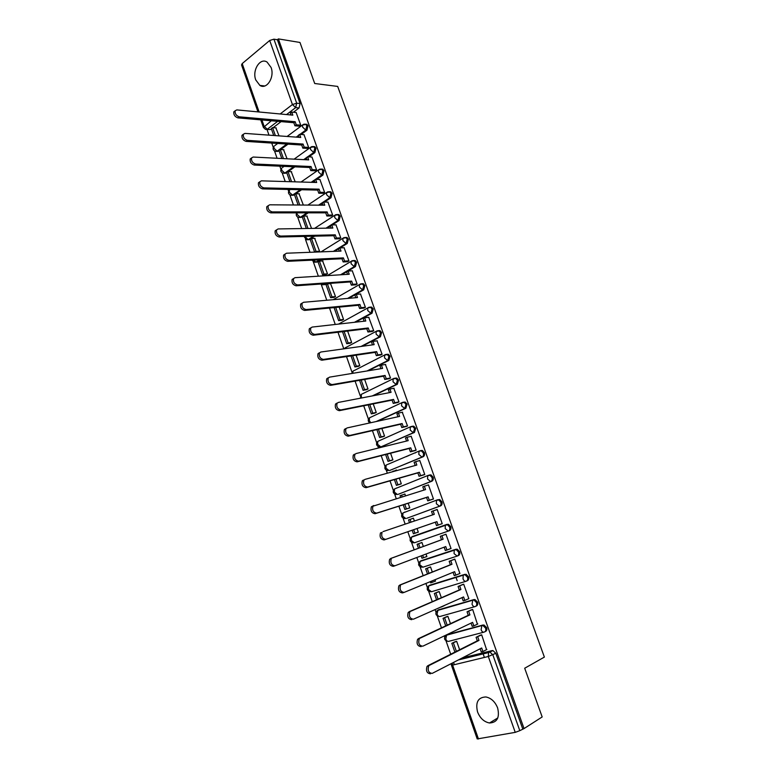 <?xml version="1.0" encoding="UTF-8"?>
<svg xmlns="http://www.w3.org/2000/svg" width="778" height="778" viewBox="0 0 778 778"><rect width="100%" height="100%" fill="white"/><g stroke="black" fill="none" stroke-linecap="round" stroke-linejoin="round"><path stroke-width="1.17" d="M301.135 134.487L306.96 130.198L308.02 125.812L306.882 124.334L305.511 124.179M308.885 156.864L314.915 152.576L315.985 148.199L314.808 146.682L313.388 146.546M316.656 179.387L322.919 175.089L324.008 170.732L322.782 169.176L321.324 169.059M324.455 202.066L330.981 197.738L332.08 193.401L330.806 191.806L329.298 191.709M332.264 224.9L339.091 220.544L340.2 216.216L338.877 214.572L337.321 214.514M340.083 247.9L347.251 243.485L348.379 239.186L346.998 237.494L345.393 237.455M341.707 274.722L355.458 266.572L356.606 262.293L355.176 260.562L353.659 260.484M348.777 298.324L363.725 289.815L364.892 285.555L363.394 283.766L361.848 283.717M355.634 322.17L372.04 313.203L373.226 308.963L371.67 307.125L370.085 307.106M362.159 346.298L380.413 336.748L381.609 332.527L379.995 330.64L378.38 330.64M368.189 370.775L388.844 360.438L390.05 356.236L388.368 354.301L386.715 354.33M373.411 395.71L397.325 384.283L398.55 380.102L396.79 378.108L395.146 378.157M377.291 421.297L405.863 408.285L407.108 404.132L405.27 402.08L403.665 402.119M381.278 446.708L414.45 432.442L415.715 428.308L413.799 426.198L412.243 426.237M389.759 470.418L423.106 456.764C424.487 455.976 424.905 454.605 424.38 452.65L422.376 450.481L420.879 450.511M398.287 494.263L431.809 481.242C433.2 480.483 433.638 479.122 433.103 477.147L431.012 474.92L429.573 474.95M406.875 518.255L440.572 505.885C441.982 505.146 442.419 503.794 441.885 501.81L439.696 499.525L437.392 499.846M447.126 524.314L412.184 536.587L446.027 524.693L445.347 525.228L445.172 528.593L448.303 531.082L449.392 530.684C450.822 529.974 451.259 528.622 450.725 526.638L448.439 524.284L446.027 524.693L447.35 524.673L449.635 527.027C450.17 529.021 449.723 530.372 448.303 531.082L414.373 542.811L411.261 540.418L411.484 537.112C409.209 539.883 409.782 541.789 413.206 542.84M457.415 555.988L458.271 555.657C459.71 554.967 460.158 553.625 459.623 551.631L457.24 549.21L455.986 549.239L454.906 549.657L456.151 549.628L458.534 552.049C459.078 554.053 458.631 555.395 457.192 556.075L454.07 553.635L454.255 550.163L454.906 549.657L420.713 560.928L420.062 561.424L419.809 564.828L422.911 567.191L457.036 556.134M466.537 581.078L467.208 580.787C468.667 580.125 469.124 578.793 468.58 576.79L466.09 574.3L463.834 574.777L465.011 574.757L467.5 577.247C468.045 579.25 467.588 580.592 466.139 581.244C464.874 581.555 463.844 580.758 463.017 578.842L463.231 575.253L463.834 574.777L429.3 585.426L428.688 585.902L428.415 589.413L431.508 591.727L465.857 581.331M475.708 606.325L476.214 606.091C477.682 605.459 478.139 604.136 477.595 602.114L474.998 599.566L473.899 599.585L472.829 600.071L473.928 600.052L476.525 602.6C477.07 604.623 476.613 605.955 475.144 606.587C473.89 606.928 472.859 606.14 472.032 604.214L472.829 600.071L437.946 610.078L437.08 614.143C437.878 616.02 438.909 616.779 440.163 616.429L474.745 606.694M484.937 631.726L485.268 631.561C486.756 630.958 487.223 629.645 486.668 627.613L483.965 624.997L481.883 625.531L482.895 625.512L485.608 628.138C486.162 630.17 485.696 631.483 484.208 632.086C482.973 632.475 481.932 631.697 481.105 629.762L481.883 625.531L446.64 634.906L445.794 639.039C446.591 640.926 447.622 641.675 448.877 641.296L483.692 632.222M477.556 711.958C480.094 718.259 484.072 721.926 489.498 722.986C497.171 722.567 499.875 717.54 497.619 707.912C495.109 701.727 491.2 698.07 485.919 696.962C478.091 697.263 475.3 702.262 477.556 711.958M255.758 79.94L259.871 85.405C266.708 90.034 274.897 77.119 271.075 67.453L267.068 62.075C260.095 57.309 251.955 70.37 255.758 79.94M267.019 129.537L268.984 135.139M271.755 143.074L273.253 147.334M274.537 151L277.075 158.265M279.847 166.181L280.916 169.225M282.2 172.881L285.225 181.546M287.986 189.433L288.628 191.252M289.902 194.908L293.432 204.974M296.185 212.851L296.389 213.415M297.663 217.062L301.689 228.557M305.462 239.361L309.994 252.296M313.32 261.797L318.358 276.2M321.226 284.369L326.779 300.25M329.512 308.039L335.26 324.465M337.983 332.235L343.788 348.845M346.502 356.587L352.064 372.458M355.089 381.103L360.214 395.749M363.725 405.785L368.422 419.186M372.429 430.642L376.678 442.779M377.962 446.465L378.507 448.002M381.181 455.655L384.984 466.518M386.287 470.213L387.327 473.209M390.002 480.843L393.347 490.403M394.65 494.118L396.216 498.591M398.881 506.196L401.769 514.452M403.072 518.177L405.163 524.139M407.818 531.724L410.239 538.648M411.552 542.402L414.159 549.832M416.833 557.495L418.759 563M420.081 566.773L423.193 575.662M425.926 583.451L427.346 587.507M428.678 591.309L432.296 601.666M435.077 609.592L435.981 612.179M437.324 616.011L441.466 627.856M444.287 635.918L444.666 637.007M446.018 640.868L450.695 654.22M453.564 662.418L454.362 664.694M257.956 111.886L241.54 64.934L242.191 63.602L269.694 40.485L273.924 39.172L277.376 39.736L300.094 103.562L299.053 107.967L293.413 112.256M290.816 114.23L289.951 114.881M281.101 121.611L273.146 127.67M271.425 128.973L270.715 129.518L265.502 129.42L263.411 127.485L271.298 120.765M299.968 42.459L278.368 38.9L524.041 728.568L542.178 716.946L524.693 668.234L544.376 657.089L337.681 86.426L314.711 83.509L299.968 42.459M277.376 39.736L278.368 38.9M462.395 657.887L492.046 650.612L489.07 652.178L490.004 652.149L492.844 654.852L519.801 730.668L515.24 732.361L477.215 738.944L451.435 665.209L452.611 665.112L478.46 739.012M519.801 730.668L524.041 728.568M486.551 649.64L481.679 634.819L479.822 635.451M459.633 649.727L456.667 641.296L454.858 641.85M477.41 624.17L472.654 609.407L470.816 610.059M450.462 623.645L447.895 616.341L446.105 616.935M443.372 606.081L444.112 605.576M468.268 598.885L468.862 598.71L463.698 584.171L461.869 584.842M441.359 597.737L439.181 591.552L437.411 592.175M434.396 581.467L435.515 581.117L435.028 579.717M459.049 573.814L459.924 573.542L454.799 559.1L452.981 559.79M432.315 572.005L430.526 566.929L428.775 567.58M425.994 554.033L426.889 556.552L425.109 557.145L426.859 556.474M449.266 549.132L451.046 548.548L445.959 534.194L444.15 534.914M423.329 546.448L421.929 542.461L420.188 543.141M416.522 532.697L418.311 532.152L417.037 528.534M440.377 524.275L442.235 523.711L437.168 509.454L435.359 510.115L437.187 509.502M414.402 521.027L413.39 518.148L411.64 518.79L413.4 518.197M408.022 508.481L409.792 507.908L408.158 503.269M431.634 499.622L433.472 499.038L428.445 484.869L427.423 485.268M405.513 495.742L404.9 493.991L403.636 494.487M399.571 484.431L401.322 483.819L399.338 478.169M422.94 475.134L424.769 474.522L419.77 460.459L419.148 460.712M396.683 470.622L396.469 470L395.603 470.35M406.155 456.647L406.69 456.511M391.178 460.527L392.909 459.886L390.575 453.243M414.314 450.802L416.123 450.17L411.163 436.195L410.716 436.39M415.403 452.874L414.869 453.02M382.834 436.779L384.556 436.108L381.872 428.484M405.737 426.626L407.536 425.984L402.255 412.252M374.549 413.176L376.251 412.486L373.226 403.889M397.218 402.615L398.997 401.944L393.824 388.28M366.321 389.729L368.004 389L364.639 379.45M388.757 378.76L390.527 378.069L385.421 364.474M358.133 366.438L359.796 365.67L356.11 355.176M380.345 355.05L382.105 354.34L377.058 340.832M350.003 343.283L351.656 342.495L347.64 331.068M371.991 331.496L373.732 330.767L368.753 317.336M341.921 320.273L343.555 319.457L339.218 307.115M363.686 308.098L365.417 307.349L360.486 293.987M333.898 297.41L335.512 296.564L330.533 283.63M355.439 284.845L357.151 284.077L352.269 270.802M325.914 274.692L327.519 273.817L322.588 260.961M347.241 261.739L348.943 260.951L344.1 247.754M318.348 251.975L319.573 251.206L314.682 238.438M339.101 238.778L340.783 237.971L335.989 224.852M331 215.963L332.683 215.136L327.917 202.105M311.56 228.401L306.833 216.051M322.958 193.294L324.621 192.448L319.904 179.494M303.352 205.052L299.024 193.81M314.973 170.771L316.617 169.905L311.929 157.03M295.193 181.838L291.264 171.695M307.028 148.384L308.662 147.499L304.013 134.701M287.092 158.78L283.542 149.726M299.131 126.133L300.765 125.239L296.146 112.518M457.172 580.621L455.966 577.208M298.645 136.315L297.429 137.21M288.016 144.134L280.664 149.551M279.059 150.728L275.354 151.35C272.942 150.173 272.475 148.481 273.944 146.245L273.963 148.258L277.133 151.185L286.819 144.056M306.513 158.547L304.898 159.694M294.862 166.842L288.2 171.578M286.742 172.619L283.046 173.241C280.595 172.074 280.129 170.372 281.626 168.126L281.636 170.188L284.806 173.095L293.666 166.784M314.438 180.914L312.357 182.344M301.601 189.735L293.724 195.152L290.787 195.268C288.298 194.111 287.821 192.399 289.367 190.133L289.367 192.254L292.538 195.132L300.415 189.715M322.413 203.428L319.787 205.168M308.214 212.841L301.494 217.305L298.577 217.432C296.35 216.547 295.718 215.02 296.671 212.851M330.436 226.077L327.178 228.158M314.643 236.172L309.304 239.585L306.425 239.731L304.013 236.424M338.508 248.872L334.491 251.343M320.837 259.755L317.161 262.011L314.312 262.167L311.997 260.163M326.711 283.61L325.078 284.583L322.257 284.758L320.75 284.028M421.647 560.568L455.986 549.239M430.069 585.105L464.913 574.329M438.559 609.806L473.899 599.585M447.097 634.683L482.944 625.016M484.393 657.449L483.05 653.646M279.039 135.878L275.879 127.884M276.637 151.457L278.339 151.263M284.349 173.338L286.003 173.134M292.12 195.346L293.724 195.152M299.938 217.5L301.494 217.305M307.806 239.78L309.304 239.585M315.732 262.205L317.161 262.011M323.424 284.67L325.078 284.583M396.41 488.039L395.788 488.438M404.823 512.041L404.083 512.537M413.206 536.227L412.457 536.771M421.404 560.695L420.908 561.152M266.815 129.518L270.715 129.518M522.699 728.811L495.81 653.287L492.98 650.593L492.046 650.612M430.526 673.787C426.898 673.369 425.731 670.879 427.044 666.347L428.727 665.929C427.433 670.471 428.59 672.96 432.228 673.378L481.679 647.977L482.934 651.526L481.261 651.935L480.143 648.764M481.708 634.897L476.078 637.308L477.332 640.839L478.995 640.411L429.437 665.346M477.741 636.881L478.995 640.411M486.882 649.474L482.934 651.526M456.676 641.325L451.824 643.338L454.906 652.11M451.824 643.338L455.237 641.665M453.418 642.929L456.385 651.361M477.332 640.839L427.744 665.764M476.078 637.308L480.425 635.14M421.122 646.635C417.523 646.178 416.347 643.737 417.591 639.292L419.264 638.845C418.019 643.289 419.206 645.74 422.794 646.197L472.596 622.371L473.851 625.891L472.197 626.329L471.05 623.11M472.684 609.495L467.053 611.8L468.288 615.31L469.931 614.853L420.032 638.213M468.687 611.343L469.931 614.853M477.828 623.966L473.851 625.891M447.914 616.39L443.052 618.325L445.706 625.872M443.052 618.325L446.601 616.711M444.637 617.888L447.194 625.172M468.288 615.31L418.36 638.66M467.053 611.8L471.536 609.728M411.776 619.677C408.217 619.191 407.02 616.779 408.207 612.432L409.86 611.946C408.683 616.302 409.88 618.714 413.439 619.2L463.581 596.94L464.826 600.431L463.192 600.898L462.025 597.63M463.727 584.249L458.077 586.466L459.312 589.948L460.936 589.471L410.687 611.275M459.701 585.98L460.936 589.471M468.833 598.632L464.826 600.431M439.2 591.611L434.338 593.478L436.565 599.819M434.338 593.478L438.111 591.873M440.825 607.035L439.794 607.501M435.904 593.011L438.063 599.167M444.17 605.722L440.883 607.18M459.312 589.948L409.034 611.761M458.077 586.466L462.803 584.443M403.831 592.496L402.498 592.904C398.968 592.389 397.772 590.006 398.89 585.756L400.524 585.241C399.406 589.5 400.612 591.883 404.142 592.398L454.624 571.665L455.859 575.136L454.245 575.642L453.059 572.316M454.829 559.178L449.169 561.308L450.384 564.76L451.999 564.254L401.409 584.531M450.773 560.792L451.999 564.254M459.895 573.464L455.859 575.136M430.555 566.987L425.683 568.796L427.492 573.94M430.205 581.691L430.613 582.858L432.169 582.382L431.712 581.078M425.683 568.796L429.991 567.104M427.229 568.3L428.999 573.337M435.486 581.01L432.169 582.382M450.384 564.76L399.775 585.046M449.169 561.308L454.43 559.217M394.767 565.83L393.289 566.326C389.797 565.781 388.582 563.428 389.642 559.265L391.256 558.711C390.196 562.883 391.422 565.236 394.913 565.781L445.736 546.574L446.951 550.017L445.356 550.552L444.16 547.167M445.979 534.272L440.309 536.305L441.525 539.747L443.12 539.203L392.2 557.972M441.904 535.76L443.12 539.203M451.016 548.461L446.951 550.017M417.086 544.279L421.948 542.509L417.086 544.279L418.476 548.237M421.151 555.862L421.987 558.244L423.524 557.738L422.668 555.288M418.613 543.744L419.994 547.683M426.85 556.465L423.524 557.738M441.525 539.747L390.585 558.516M440.309 536.305L445.969 534.243M385.742 539.358L384.137 539.922C380.675 539.349 379.45 537.024 380.452 532.959L382.056 532.376C381.055 536.45 382.29 538.775 385.742 539.358L436.896 521.639L438.111 525.062L436.526 525.627L442.205 523.633L438.111 525.062M437.197 509.532L431.518 511.477L432.714 514.851M433.093 510.903L434.299 514.316L383.058 531.598M412.155 530.226L413.41 533.786L418.282 532.084M413.419 518.236L408.538 519.908L409.51 522.68M413.682 529.692L414.937 533.251L413.41 533.786M410.055 519.354L411.037 522.164M418.282 532.074L414.937 533.251M384.137 539.922L435.31 522.203L436.526 525.627M435.31 522.203L436.896 521.639M428.474 484.957L424.341 486.201L425.537 489.595L372.925 506.215C371.972 510.203 373.216 512.498 376.649 513.11L375.054 513.713C371.631 513.11 370.386 510.815 371.339 506.828L373.732 505.505M424.341 486.201L422.775 486.804L423.942 490.091M376.649 513.11L428.114 496.87L429.32 500.273L427.754 500.857L433.472 499.029M433.443 498.951L429.32 500.273M403.247 504.815L404.881 509.493L409.656 507.956M404.93 494.088L400.048 495.703L400.592 497.249M404.784 504.329L406.398 508.929L404.881 509.493M401.545 495.119L402.129 496.772M409.763 507.84L406.398 508.929M375.054 513.713L426.548 497.463L427.754 500.857M426.548 497.463L428.114 496.87M419.799 460.537L415.647 461.665L416.833 465.04L364.95 479.404L363.851 480.23C362.956 484.13 364.211 486.406 367.605 487.047L366.039 487.689C362.636 487.047 361.391 484.772 362.285 480.872L363.384 480.045M415.647 461.665L414.1 462.297L415.228 465.487M367.605 487.047L419.4 472.265L420.597 475.65L419.041 476.262L424.029 474.823M424.739 474.444L420.597 475.65M394.397 479.588L396.42 485.355L400.417 484.188M396.498 470.097L391.733 471.983M395.944 479.141L397.918 484.762L396.42 485.355M393.094 471.04L393.279 471.556M401.302 483.77L397.918 484.762M366.039 487.689L417.844 472.888L419.041 476.262M417.844 472.888L419.4 472.265M411.192 436.273L407.001 437.294L408.187 440.64L355.993 453.574L354.846 454.43C354 458.242 355.264 460.498 358.629 461.169L357.083 461.84C353.708 461.159 352.453 458.923 353.29 455.101L354.447 454.245M407.001 437.294L405.474 437.956L406.573 441.048M358.629 461.169L410.735 447.817L411.922 451.182L410.385 451.824L415.121 450.588M416.094 450.092L411.922 451.182M385.606 454.517L388.008 461.364L391.742 460.382M406.69 456.423L407.225 456.287M387.162 454.119L389.486 460.751L388.008 461.364M408.693 455.675L408.158 455.811M392.9 459.847L389.486 460.751M357.083 461.84L409.199 448.468L410.385 451.824M409.199 448.468L410.735 447.817M402.634 412.175L398.424 413.079L399.6 416.405L347.105 427.919L345.899 428.795C345.111 432.539 346.385 434.756 349.721 435.466L348.184 436.166C344.839 435.466 343.575 433.239 344.372 429.505L345.568 428.629M398.424 413.079L396.906 413.77L397.966 416.765M349.721 435.466L402.129 423.533L403.315 426.879L401.788 427.55L406.417 426.47M407.507 425.906L403.315 426.879M376.873 429.621L379.645 437.537L383.272 436.682M378.439 429.271L381.113 436.886L379.645 437.537M384.546 436.079L381.113 436.886M348.184 436.166L400.612 424.214L401.788 427.55M400.612 424.214L402.129 423.533M394.135 388.222L389.895 389.019L391.071 392.326L338.274 402.45L337.02 403.335C336.281 407.001 337.555 409.199 340.871 409.938L339.344 410.667C336.038 409.938 334.754 407.74 335.503 404.074L336.757 403.189M389.895 389.019L388.397 389.739L389.428 392.647M340.871 409.938L393.58 399.415L394.747 402.732L393.25 403.422L397.811 402.498M398.978 401.866L394.747 402.732M368.198 404.891L371.339 413.857L374.899 413.108M369.774 404.579L372.798 413.186L371.339 413.857M376.241 412.457L372.798 413.186M339.344 410.667L392.073 400.116L393.25 403.422M392.073 400.116L393.58 399.415M385.684 364.435L381.424 365.125L382.591 368.402L329.493 377.155L328.209 378.05C327.509 381.638 328.793 383.826 332.08 384.595L330.572 385.353C327.295 384.585 326.001 382.406 326.711 378.818L327.995 377.923M381.424 365.125L379.946 365.864L380.938 368.675M332.08 384.595L385.081 375.443L386.248 378.74L384.76 379.46L389.292 378.662M390.498 377.991L386.248 378.74M359.582 380.325L363.093 390.323L366.603 389.681M361.167 380.053L364.532 389.632L363.093 390.323M367.994 388.99L364.532 389.632M330.572 385.353L383.593 376.173L384.76 379.46M383.593 376.173L385.081 375.443M377.291 340.793L373.012 341.377L374.16 344.635L320.789 352.026L319.457 352.94C318.795 356.45 320.089 358.609 323.347 359.417L321.859 360.204C318.601 359.407 317.307 357.248 317.969 353.737L319.301 352.823M373.012 341.377L371.544 342.145L372.506 344.868M323.347 359.417L376.64 351.627L377.807 354.904L376.328 355.653L380.85 354.972M382.076 354.262L377.807 354.904M351.024 355.925L354.894 366.944L358.386 366.389M352.619 355.692L356.314 366.224L354.894 366.944M359.796 365.67L356.314 366.224M321.859 360.204L375.171 352.385L376.328 355.653M375.171 352.385L376.64 351.627M368.957 317.307L364.649 317.784L365.796 321.022L312.134 327.071L310.762 327.995C310.14 331.438 311.443 333.577 314.672 334.414L313.203 335.23C309.975 334.394 308.671 332.264 309.294 328.822L310.665 327.898M364.649 317.784L363.19 318.572L364.123 321.207M314.672 334.414L368.257 327.976L369.414 331.224L367.945 332.002L372.468 331.438M373.703 330.689L369.414 331.224M342.524 331.691L346.745 343.72L350.226 343.254M344.129 331.496L348.155 342.962L346.745 343.72M351.627 342.505L348.155 342.962M313.203 335.23L366.798 328.754L367.945 332.002M366.798 328.754L368.257 327.976M360.671 293.977L356.334 294.337L357.481 297.566L303.537 302.282L302.127 303.216C301.543 306.59 302.856 308.71 306.065 309.576L304.606 310.422C301.407 309.556 300.094 307.436 300.678 304.072L302.088 303.138M356.334 294.337L354.904 295.154L355.799 297.711M306.065 309.576L359.922 304.461L361.07 307.699L359.621 308.496L364.143 308.049M365.388 307.271L361.07 307.699M334.083 307.602L338.644 320.633L342.126 320.254M335.688 307.456L340.044 319.855L338.644 320.633M343.516 319.476L340.044 319.855M304.606 310.422L358.483 305.268L359.621 308.496M358.483 305.268L359.922 304.461M352.434 270.783L348.087 271.045L349.215 274.245L294.998 277.668L293.549 278.602C293.005 281.908 294.327 284.009 297.507 284.913L296.068 285.789C292.888 284.894 291.565 282.784 292.11 279.477L293.559 278.553M348.087 271.045L346.657 271.892L347.533 274.352M297.507 284.913L351.646 281.111L352.784 284.32L351.355 285.147L355.877 284.806M357.131 283.999L352.784 284.32M330.951 283.6L327.412 283.853L326.031 284.67L330.601 297.692L334.073 297.391M327.412 283.853L331.982 296.895L330.601 297.692M335.454 296.603L331.982 296.895M296.068 285.789L350.217 281.937L351.355 285.147M350.217 281.937L351.646 281.111M344.255 247.744L339.879 247.91L341.007 251.09L286.518 253.22L285.04 254.143C284.534 257.392 285.857 259.482 289.017 260.416L287.588 261.311C284.427 260.387 283.104 258.296 283.62 255.058L285.04 254.134M339.879 247.91L338.469 248.775L339.315 251.148M289.017 260.416L343.419 257.897L344.557 261.087L343.137 261.943L347.659 261.719M348.914 260.873L344.557 261.087M322.996 260.941L319.427 261.116L318.066 261.953L322.607 274.897L326.079 274.683M319.427 261.116L323.969 274.07L322.607 274.897M327.441 273.856L323.969 274.07M287.588 261.311L342.009 258.763L343.137 261.943M342.009 258.763L343.419 257.897M280.576 236.074L279.166 237.008C276.034 236.045 274.702 233.974 275.179 230.794L276.569 229.87C276.112 233.04 277.435 235.112 280.576 236.074L335.25 234.839L336.378 238.01L334.968 238.885L339.509 238.768M336.125 224.852L331.729 224.91L332.848 228.071L278.096 228.936L275.179 230.794M331.729 224.91L330.339 225.805L331.146 228.1M340.764 237.893L336.378 238.01M315.08 238.428L311.492 238.515L310.15 239.381L314.623 252.121M311.492 238.515L316.014 251.391L314.876 252.111M319.486 251.265L316.014 251.391M279.166 237.008L333.85 235.724L334.968 238.885M333.85 235.724L335.25 234.839M328.053 202.105L323.629 202.056L324.747 205.198L269.733 204.809L268.177 205.723C267.739 208.854 269.081 210.906 272.193 211.908L270.802 212.861C267.681 211.869 266.348 209.817 266.786 206.695L268.157 205.781M323.629 202.056L322.248 202.98L323.035 205.188M272.193 211.908L327.13 211.927L328.248 215.078L326.857 215.983L331.409 215.963M332.653 215.068L328.248 215.078M307.213 216.051L303.615 216.06L302.282 216.945L306.328 228.489M303.615 216.06L307.971 228.46M270.802 212.861L325.739 212.832L326.857 215.983M325.739 212.832L327.13 211.927M320.03 179.504L315.586 179.358L316.695 182.48L261.418 180.846L259.842 181.76C259.434 184.824 260.776 186.866 263.868 187.897L262.487 188.879C259.395 187.858 258.053 185.816 258.461 182.752L259.803 181.838M315.586 179.358L314.215 180.292L314.973 182.422M263.868 187.897L319.058 189.161L320.166 192.292L318.795 193.216L323.356 193.304M324.601 192.38L320.166 192.292M299.404 193.81L295.786 193.751L294.463 194.656L298.1 205.013M295.786 193.751L299.744 205.022M262.487 188.879L317.687 190.095L318.795 193.216M317.687 190.095L319.058 189.161M312.046 157.039L307.592 156.796L308.691 159.898L253.171 157.039L251.557 157.944C251.177 160.958 252.519 162.991 255.592 164.041L254.231 165.053C251.158 164.002 249.816 161.97 250.195 158.965L251.498 158.06M307.592 156.796L306.231 157.759L306.96 159.801M255.592 164.041L311.044 166.541L312.143 169.643L310.782 170.596L315.353 170.79M316.597 169.837L312.143 169.643M291.633 171.714L287.996 171.568L286.693 172.492L289.922 181.682M287.996 171.568L291.565 181.731M254.231 165.053L309.683 167.494L310.782 170.596M309.683 167.494L311.044 166.541M304.13 134.711L299.647 134.37L300.736 137.453L244.963 133.398L243.329 134.283C242.969 137.239 244.321 139.262 247.375 140.351L246.033 141.382C242.979 140.303 241.627 138.29 241.977 135.333L243.261 134.438M299.647 134.37L298.305 135.362L298.995 137.327M247.375 140.351L303.07 144.056L304.169 147.149L302.817 148.121L307.407 148.404M308.642 147.431L304.169 147.149M283.912 149.746L280.265 149.522L278.971 150.475L281.792 158.508M280.265 149.522L283.445 158.595M246.033 141.382L301.728 145.039L302.817 148.121M301.728 145.039L303.07 144.056M296.253 112.528L291.75 112.09L292.829 115.154L236.823 109.902L235.151 110.787C234.83 113.685 236.181 115.698 239.216 116.817L237.883 117.877C234.849 116.758 233.497 114.755 233.818 111.847L235.073 110.972M291.75 112.09L290.418 113.102L291.089 114.988M239.216 116.817L295.154 121.718L296.243 124.791L294.911 125.783L299.511 126.172M300.736 125.17L296.243 124.791M276.239 127.913L272.572 127.621L271.298 128.594L273.71 135.489M272.572 127.621L275.383 135.605M237.883 117.877L293.821 122.72L294.911 125.783M293.821 122.72L295.154 121.718M304.091 124.169L305.676 124.227L306.814 125.705L305.754 130.101L299.929 134.399M306.96 130.198L305.754 130.101L302.554 127.057L302.506 125.025L303.42 124.383M311.959 146.575L313.612 146.604L314.789 148.121L313.719 152.498L307.689 156.796M314.915 152.576L313.719 152.498L310.519 149.493L310.48 147.392L311.443 146.75M319.875 169.127L321.596 169.118L322.821 170.683L321.732 175.04L311.161 182.315M322.919 175.089L321.732 175.04L318.533 172.055L318.503 169.896L319.505 169.254M327.839 191.816L329.619 191.777L330.903 193.382L329.794 197.719L318.601 205.159M330.981 197.738L329.794 197.719L326.604 194.772L326.575 192.545L327.626 191.894M335.853 214.66L337.701 214.582L339.023 216.226L337.915 220.553L325.992 228.178M339.091 220.544L337.915 220.553L334.725 217.626L334.705 215.341L335.795 214.679M343.915 237.65L345.831 237.523L347.212 239.216L346.074 243.524L333.324 251.391M347.251 243.485L346.074 243.524L342.894 240.626L342.884 238.282L344.022 237.621M352.317 260.688L354.009 260.62L355.439 262.351L354.291 266.64L340.54 274.799M355.458 266.572L354.291 266.64L351.111 263.781L351.121 261.359L352.181 260.698M360.691 283.912L362.237 283.853L363.734 285.643L362.567 289.912L347.62 298.421M363.725 289.815L362.567 289.912L359.387 287.082L359.407 284.583L360.438 283.931M369.18 307.261L370.513 307.242L372.069 309.08L370.892 313.33L354.476 322.296M372.04 313.203L370.892 313.33L367.722 310.529L367.741 307.962L368.753 307.31M346.21 347.328L377.116 330.835L378.847 330.786L380.461 332.673L379.275 336.893L361.011 346.463M380.413 336.748L379.275 336.893L376.105 334.132L376.144 331.486L379.995 330.64M354.447 370.435L385.538 354.515L387.22 354.467L388.912 356.412L387.707 360.613L367.041 370.97M388.844 360.438L387.707 360.613L384.536 357.89L384.595 355.157L388.368 354.301M361.498 394.281L394.008 378.361L395.652 378.312L397.422 380.306L396.187 384.497L372.273 395.934M397.325 384.283L396.187 384.497L393.036 381.794L393.094 378.983L396.79 378.108M369.657 417.728L402.537 402.352L404.142 402.314L405.98 404.365L404.735 408.528L376.163 421.55M405.863 408.285L404.735 408.528L401.584 405.863L401.662 402.965L405.27 402.08M377.884 441.321L411.124 426.5L412.68 426.461L414.596 428.571L413.332 432.714L381.872 446.562M414.45 432.442L413.332 432.714L410.181 430.088L410.278 427.103L413.799 426.198M386.17 465.059L419.76 450.802L421.268 450.773L423.271 452.942C423.796 454.906 423.368 456.278 421.987 457.065L390.186 470.301M423.106 456.764L421.987 457.065L418.846 454.469L418.963 451.396L422.376 450.481M428.24 475.358L394.514 488.944L428.464 475.27L429.903 475.241L431.994 477.478C432.529 479.442 432.101 480.814 430.701 481.572L398.56 494.186M431.809 481.242L430.701 481.572L427.569 479.015L427.696 475.844L431.012 474.92M437.11 499.943L402.975 512.955L437.217 499.904L438.598 499.875L440.786 502.17C441.321 504.154 440.883 505.505 439.473 506.245L406.991 518.216M440.572 505.885L439.473 506.245L436.341 503.726L436.487 500.458L439.696 499.525M299.053 107.967L295.65 107.627L286.547 114.57M277.697 121.319L267.301 129.245L264.112 126.279L261.904 119.958M280.158 113.967L292.431 104.544L269.694 40.485M242.191 63.602L259.123 111.993M459.38 659.433L488.594 652.567L458.378 659.948M515.24 732.361L488.312 656.496L452.611 665.112L452.319 663.06M298.373 135.547L296.224 137.123M306.26 157.817L303.702 159.636M307.028 212.841L300.308 217.305L297.138 214.465L296.953 212.851M313.466 236.201L308.127 239.624L304.84 236.405M319.661 259.803L315.994 262.069L313.213 260.115M325.544 283.688L323.911 284.66L322.121 283.931M421.812 560.5L419.741 561.658M430.39 584.968L428.27 586.204M439.025 609.602L436.857 610.915M447.72 634.391L445.493 635.772M411.27 537.267L448.439 524.284M353.387 370.97L353.99 370.503M345.344 347.795L345.879 347.377M404.657 518.625C401.312 517.565 400.758 515.668 402.975 512.955L402.771 516.154L405.883 518.586M396.167 494.555C392.909 493.485 392.355 491.618 394.514 488.944L394.329 492.056L397.441 494.516M387.736 470.641C384.556 469.572 384.011 467.714 386.112 465.088L385.946 468.103L389.068 470.602M379.353 446.883C376.251 445.804 375.716 443.966 377.758 441.379L377.612 444.306L380.743 446.844M369.842 422.931C367.829 421.404 367.702 419.702 369.462 417.825L369.336 420.665L370.766 422.726M360.34 398.219L361.216 394.417L361.488 397.996M351.851 373.469L353.027 371.145L352.794 373.314M344.226 348.777L344.897 348.029L344.625 348.729M290.262 189.492L289.367 190.133L290.291 189.492M282.521 167.484L284.077 166.366M274.799 145.612L277.697 143.463M495.81 653.287L488.312 656.496L488.594 652.567L492.98 650.593M300.094 103.562L296.69 103.202L295.65 107.627L292.431 104.544L296.69 103.202L273.924 39.172M497.813 717.929L489.498 722.986M264.734 85.979L259.871 85.405M483.965 624.997L446.115 635.315C443.596 638.135 444.131 640.138 447.72 641.325M474.998 599.566L437.372 610.526C434.912 613.375 435.476 615.349 439.064 616.468M466.09 574.3L428.688 585.902C426.276 588.761 426.869 590.716 430.467 591.757M457.24 549.21L420.062 561.424C417.708 564.245 418.301 566.18 421.812 567.22M371.67 307.125L367.741 307.962L338.547 324.095M363.394 283.766L359.407 284.583L333.169 299.695M355.176 260.562L351.121 261.359L327.295 275.636M346.998 237.494L342.884 238.282L321.061 251.868M338.877 214.572L334.705 215.341L314.565 228.362M330.806 191.806L326.575 192.545L307.884 205.081M322.782 169.176L318.503 169.896L301.057 182.013M314.808 146.682L310.48 147.392L294.123 159.15M306.882 124.334L302.506 125.025L287.111 136.461M260.747 119.851L263.411 127.485M451.298 663.585L451.435 665.209M427.044 666.347L428.727 665.929M417.591 639.292L419.264 638.845M408.207 612.432L409.86 611.946M398.89 585.756L400.524 585.241M389.642 559.265L391.256 558.711M380.452 532.959L382.056 532.376M371.339 506.828L372.925 506.215M362.285 480.872L363.851 480.23M353.29 455.101L354.846 454.43M344.372 429.505L345.899 428.795M335.503 404.074L337.02 403.335M326.711 378.818L328.209 378.05M317.969 353.737L319.457 352.94M309.294 328.822L310.762 327.995M300.678 304.072L302.127 303.216M292.11 279.477L293.549 278.602M283.62 255.058L285.04 254.143M266.786 206.695L268.177 205.723M258.461 182.752L259.842 181.76M250.195 158.965L251.557 157.944M241.977 135.333L243.329 134.283M233.818 111.847L235.151 110.787"/></g></svg>
